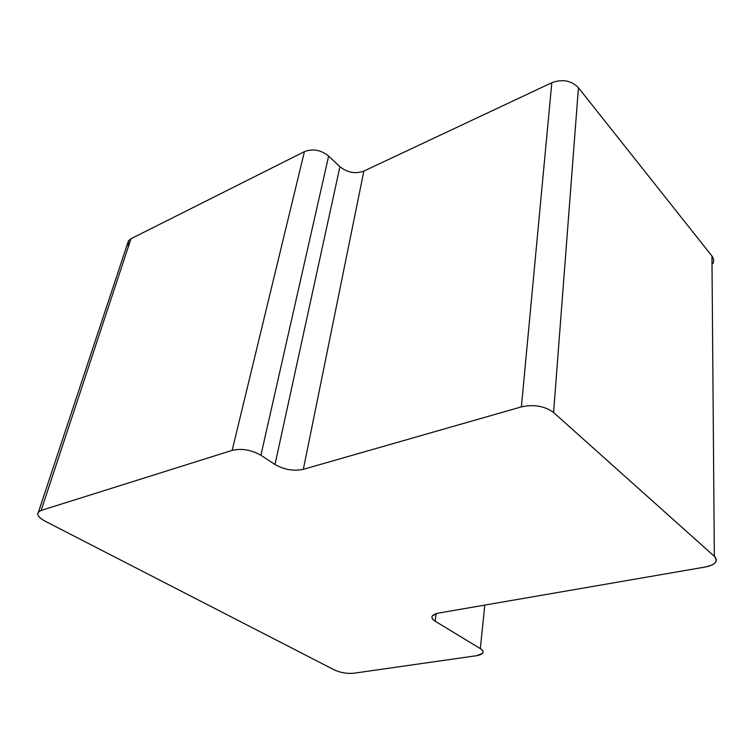 <?xml version="1.0" encoding="UTF-8"?>
<svg xmlns="http://www.w3.org/2000/svg" width="754" height="754" viewBox="0 0 754 754"><rect width="100%" height="100%" fill="white"/><g stroke="black" fill="none" stroke-linecap="round" stroke-linejoin="round"><path stroke-width="1.13" d="M41.121 510.449L232.166 450.355C241.732 448.215 251.308 449.855 260.903 455.265L274.993 464.483C284.23 469.714 293.683 471.335 303.334 469.318L521.391 406.868C534.039 404.182 544.774 406.057 553.587 412.495L714.34 556.311C716.498 558.318 716.865 560.316 715.452 562.305C713.67 564.539 710.24 566.113 705.16 567.036L438.262 613.125L432.485 615.66C431.194 617.432 432.07 619.279 435.133 621.211L480.326 648.61C482.928 650.259 483.7 651.814 482.635 653.284L476.707 655.688L354.05 673.19C347.179 673.822 340.667 672.756 334.522 670.004L44.929 521.089C38.642 517.659 36.503 514.596 38.511 511.9L41.121 510.449C35.645 512.927 36.918 516.481 44.929 521.089L334.522 670.004C340.667 672.756 347.179 673.822 354.05 673.19L476.707 655.688C483.672 654.312 484.879 651.956 480.326 648.61L435.133 621.211C430.025 617.545 431.071 614.849 438.262 613.125L705.16 567.036C715.367 564.755 718.43 561.183 714.34 556.311L553.587 412.495C544.774 406.057 534.039 404.182 521.391 406.868L303.334 469.318C293.683 471.335 284.23 469.714 274.993 464.483L260.903 455.265C251.308 449.855 241.732 448.215 232.166 450.355L41.121 510.449L130.989 238.745L304.428 151.639C312.825 148.444 320.902 149.923 328.64 156.069L339.931 166.691C347.424 172.666 355.407 174.127 363.862 171.073L551.815 82.723C562.427 78.831 571.306 80.499 578.441 87.728L711.946 256.021C713.784 258.443 714.104 260.959 712.907 263.598M128.246 247.029L128.482 240.771L130.989 238.745M304.428 151.639L232.166 450.355M328.64 156.069L260.903 455.265M339.931 166.691L274.993 464.483M363.862 171.073L303.334 469.318M551.815 82.723L521.391 406.868M578.441 87.728L553.587 412.495M711.946 256.021L714.34 556.311M436.085 613.624L435.133 621.211M484.794 605.085L480.326 648.61M128.482 240.771L38.511 511.9"/></g></svg>
